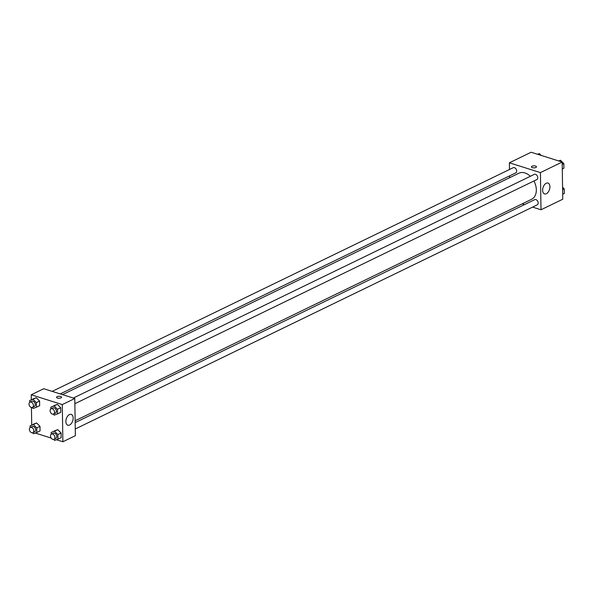 <?xml version="1.0" encoding="UTF-8"?>
<svg xmlns="http://www.w3.org/2000/svg" width="594" height="594" viewBox="0 0 594 594"><rect width="100%" height="100%" fill="white"/><g stroke="black" fill="none" stroke-linecap="round" stroke-linejoin="round"><path stroke-width="0.89" d="M509.481 169.505L509.37 162.801L531.125 152.242L562.176 162.043L562.756 199.22L541.008 209.771L532.566 207.106M509.607 177.725L509.578 175.883M530.353 176.284A14.501 10.18 -115.9 0 0 524.977 172.958A14.501 10.18 -115.9 0 0 518.859 173.24L62.519 394.646M75.134 420.767L531.519 199.339A14.501 10.18 -115.9 0 0 533.909 180.984M524.547 204.581L522.223 203.846M509.37 162.801L540.421 172.602L541.008 209.771M75.267 428.987L537.206 204.856A2.888 2.027 -115.9 0 0 538.053 202.16A2.888 2.027 -115.9 0 0 535.899 199.599A2.888 2.027 -115.9 0 0 534.682 199.658L75.163 422.609M60.202 393.911L515.696 172.913A2.888 2.027 -115.9 0 0 516.542 170.218A2.888 2.027 -115.9 0 0 514.389 167.657A2.888 2.027 -115.9 0 0 513.171 167.716L52.183 391.379M73.292 398.047L534.288 174.384A2.888 2.027 64.1 0 1 537.37 176.091A2.888 2.027 64.1 0 1 536.805 179.581L74.866 403.705M540.421 172.602L562.176 162.043M546.183 183.271A5.68 3.371 -72.5 0 1 547.98 183.071A5.68 3.371 -72.5 0 1 549.48 189.508A5.68 3.371 -72.5 0 1 544.557 193.911A5.68 3.371 -72.5 0 1 542.723 188.877A5.68 3.371 -72.5 0 1 546.183 183.271M532.343 167.642A2.525 0.995 179.1 0 1 531.43 166.892A2.525 0.995 179.1 0 1 533.947 165.86A2.525 0.995 179.1 0 1 536.486 166.817A2.525 0.995 179.1 0 1 535.038 167.738A2.525 0.995 179.1 0 1 532.343 167.642M531.43 166.899A2.525 0.995 179.1 0 1 533.947 165.86A2.525 0.995 179.1 0 1 536.486 166.817M31.319 399.732L31.244 394.78L43.741 388.721L74.785 398.515L75.371 435.692L62.875 441.758L56.445 439.723M31.72 425.014L31.437 407.469M54.448 430.888L57.737 429.64L61.1 432.989L61.175 437.592L61.1 432.989L57.737 429.64L51.21 432.462L54.5 431.214L57.863 434.563L57.937 439.159L54.641 440.414L53.653 439.419M32.937 398.945L36.234 397.698L39.59 401.047L39.664 405.65L39.59 401.047L36.234 397.698L29.7 400.519L32.989 399.272L36.353 402.621L36.427 407.217L33.138 408.472L32.143 407.477M51.158 438.06L35.336 433.063M31.244 394.78L62.288 404.581L62.875 441.758M33.338 424.227L36.628 422.98L39.991 426.329L40.065 430.925L39.991 426.329L36.628 422.98L30.094 425.801L33.39 424.547L36.746 427.895L36.821 432.499L33.531 433.746L32.536 432.759M54.054 405.613L57.343 404.366L60.707 407.714L60.774 412.31L60.707 407.714L57.343 404.366L50.809 407.187L54.106 405.932L57.462 409.281L57.536 413.884L54.247 415.132L53.252 414.144M62.288 404.581L74.785 398.515M69.439 414.575A5.68 3.371 -72.5 0 1 71.235 414.382A5.68 3.371 -72.5 0 1 72.735 420.812A5.68 3.371 -72.5 0 1 67.813 425.215A5.68 3.371 -72.5 0 1 65.979 420.188A5.68 3.371 -72.5 0 1 69.439 414.575M57.447 398.047A2.525 0.995 179.1 0 1 56.541 397.304A2.525 0.995 179.1 0 1 59.051 396.265A2.525 0.995 179.1 0 1 61.598 397.223A2.525 0.995 179.1 0 1 60.15 398.151A2.525 0.995 179.1 0 1 57.447 398.047M56.541 397.304A2.525 0.995 179.1 0 1 59.051 396.272A2.525 0.995 179.1 0 1 61.598 397.223M50.839 408.969L50.809 407.187M53.586 414.033L55.435 413.134A2.888 2.027 -115.9 0 0 56.289 410.439A2.888 2.027 -115.9 0 0 54.136 407.878A2.888 2.027 -115.9 0 0 52.911 407.937L51.062 408.835A2.888 2.027 -115.9 0 0 50.497 412.318A2.888 2.027 -115.9 0 0 53.586 414.033A2.888 2.027 -115.9 0 0 54.433 411.338A2.888 2.027 -115.9 0 0 52.279 408.776A2.888 2.027 -115.9 0 0 51.062 408.835M54.106 405.932L57.343 404.366M57.462 409.281L60.707 407.714M57.536 413.884L60.774 412.31M51.24 434.244L51.21 432.462M53.98 439.308L55.836 438.409A2.888 2.027 -115.9 0 0 56.682 435.714A2.888 2.027 -115.9 0 0 54.529 433.16A2.888 2.027 -115.9 0 0 53.312 433.212L51.463 434.11A2.888 2.027 -115.9 0 0 50.898 437.592A2.888 2.027 -115.9 0 0 53.98 439.308A2.888 2.027 -115.9 0 0 54.834 436.612A2.888 2.027 -115.9 0 0 52.68 434.058A2.888 2.027 -115.9 0 0 51.463 434.11M54.5 431.214L57.737 429.64M57.863 434.563L61.1 432.989M57.937 439.159L61.175 437.592M29.73 402.301L29.7 400.519M32.47 407.365L34.326 406.467A2.888 2.027 -115.9 0 0 35.172 403.772A2.888 2.027 -115.9 0 0 33.019 401.217A2.888 2.027 -115.9 0 0 31.801 401.269L29.952 402.168A2.888 2.027 -115.9 0 0 29.388 405.65A2.888 2.027 -115.9 0 0 32.47 407.365A2.888 2.027 -115.9 0 0 33.323 404.67A2.888 2.027 -115.9 0 0 31.17 402.116A2.888 2.027 -115.9 0 0 29.952 402.168M32.989 399.272L36.234 397.698M36.353 402.621L39.59 401.047M36.427 407.217L39.664 405.65M30.123 427.583L30.094 425.801M32.87 432.647L34.719 431.749A2.888 2.027 -115.9 0 0 35.573 429.054A2.888 2.027 -115.9 0 0 33.42 426.492A2.888 2.027 -115.9 0 0 32.195 426.551L30.346 427.45A2.888 2.027 -115.9 0 0 29.782 430.932A2.888 2.027 -115.9 0 0 32.87 432.647A2.888 2.027 -115.9 0 0 33.717 429.952A2.888 2.027 -115.9 0 0 31.564 427.39A2.888 2.027 -115.9 0 0 30.346 427.45M33.39 424.547L36.628 422.98M36.746 427.895L39.991 426.329M36.821 432.499L40.065 430.925M558.664 160.937L560.469 160.254L563.832 163.602L563.906 168.199L562.28 168.986M558.902 161.011L560.469 160.254M562.214 164.39L563.832 163.602M562.57 187.229L564.226 188.885L564.3 193.481L562.681 194.268M562.607 189.664L564.226 188.885M537.555 154.277L539.359 153.586L541.193 155.42M537.793 154.351L539.359 153.586"/></g></svg>
